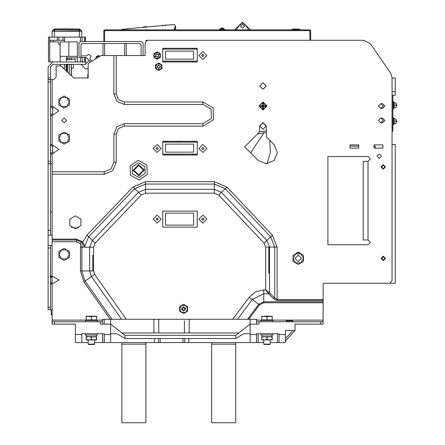<?xml version="1.0" encoding="UTF-8"?>
<svg xmlns="http://www.w3.org/2000/svg" width="445" height="445" viewBox="0 0 445 445"><rect width="100%" height="100%" fill="white"/><g stroke="black" fill="none" stroke-linecap="round" stroke-linejoin="round"><path stroke-width="0.67" d="M50.502 235.127L50.502 230.315L48.099 230.315L48.099 161.363L50.502 161.363L50.502 79.577L53.712 79.577L56.114 77.174L56.114 65.949L60.926 65.949L73.753 77.975L88.188 77.975L88.188 63.54L101.015 55.525L141.104 55.525L141.104 44.65L139.953 43.499L82.125 43.499L80.973 44.65L80.973 57.527L78.965 57.527L78.965 43.098L80.567 41.491L141.504 41.491L143.112 43.098L143.112 55.525L145.114 55.525L145.114 42.698L147.518 40.289L363.804 40.289L370.407 43.755L390.654 73.114L392.067 77.664L392.067 280.828L389.664 283.237L395.277 283.237L395.277 144.525L392.067 144.525L392.067 131.297L392.874 131.297L392.874 95.213L395.277 95.213L395.277 91.603L392.067 91.603M48.099 162.508L48.099 163.766L52.104 163.766L50.502 163.766L50.502 161.363M48.099 161.363L48.099 79.944M95.169 243.115L141.299 194.977L138.517 192.318L92.388 240.456L95.169 243.115L93.533 247.186L89.684 247.186L92.388 240.456L88.605 236.829L134.735 188.691L132.999 187.028L86.87 235.166L88.605 236.829L84.444 247.175L82.759 242.236L82.141 241.529L76.429 239.137L52.104 239.137L52.104 245.551L50.502 245.551L50.502 309.698L52.104 309.698L52.104 321.724L54.513 321.724L54.513 324.127L52.104 324.127L52.104 321.724M104.225 171.787L111.028 168.966L113.842 162.164L116.251 162.164L112.73 170.669L104.225 174.19L104.225 171.787L52.104 171.787L52.104 239.137M52.104 240.039L76.429 240.039L76.429 241.735L80.729 243.86L80.528 243.115L82.141 241.529M256.565 324.127L256.565 319.315L248.683 319.315L259.507 304.886L249.244 297.188L255.653 291.837L263.779 289.918L263.779 302.745L323.115 302.745L323.115 283.237L389.664 283.237M323.115 321.724L323.115 324.127L320.712 324.127L320.712 321.724L323.115 321.724L323.115 302.745M256.565 321.724L320.712 321.724M292.649 321.724L292.649 320.923L286.23 320.923L286.23 321.724M323.115 320.122L287.036 320.122L286.23 320.923M313.091 324.127L305.876 324.127M54.513 321.724L102.617 321.724L102.617 319.315L126.263 319.315L94.601 274.326L93.533 270.944L93.533 247.186M50.502 77.975L48.099 77.975L48.099 79.577L50.502 79.577L50.502 66.75L52.905 64.347L85.779 64.347L85.779 61.938L48.499 61.938L48.499 37.085L82.075 37.085L82.075 41.491M48.099 230.315L48.099 235.127L52.104 235.127M51.186 309.698L51.303 314.91L52.104 314.91M50.502 309.431L48.099 309.698L48.099 235.127M50.502 284.01L52.104 284.01L52.009 277.641L50.502 276.078L50.502 245.551L48.099 245.551L48.099 246.041M154.337 338.562L154.337 342.572L263.779 342.572M270.198 342.572L285.429 342.572L285.429 330.54L295.052 330.54L295.052 324.127L320.712 324.127M94.601 342.572L110.638 342.572L110.638 334.551L104.225 334.551L104.225 333.75L81.774 333.75L81.774 334.551L75.361 334.551L75.361 324.127L54.513 324.127M260.976 333.75L260.976 335.035L273.002 335.035L273.002 333.75M272.201 337.182L272.201 336.715L261.777 336.715L261.777 339.924L272.201 339.924L272.201 337.182L269.592 336.715L266.989 337.182L264.386 336.715L261.777 337.182M270.198 344.174L269.876 344.497L264.102 344.497L263.779 344.174L270.198 344.174L270.198 339.924M85.379 333.75L85.379 335.035L97.405 335.035L97.405 333.75M96.604 337.182L96.604 336.715L86.18 336.715L86.18 339.924L96.604 339.924L96.604 337.182L94.001 336.715L91.392 337.182L88.789 336.715L86.18 337.182M94.601 344.174L94.279 344.497L88.505 344.497L88.188 344.174L94.601 344.174L94.601 339.924M300.264 29.865L291.442 29.709M299.463 29.064L299.463 29.709L299.463 29.064L295.13 29.064L295.13 29.709L295.13 29.064L292.248 29.064L292.248 29.865M79.366 29.064L79.733 29.064M55.792 29.064L54.457 29.064L55.792 29.064M78.965 29.865L78.965 29.064L79.928 29.064L54.012 29.064M54.913 29.865L54.913 29.303L53.712 29.303L53.712 29.865L54.513 29.865L53.406 29.865L53.912 29.07M80.473 29.865L81.658 30.95L80.473 29.865L79.366 29.937L79.366 30.95L81.774 31.233L79.366 31.233L79.366 30.95L52.104 31.233L54.513 30.95L54.513 29.865L80.473 29.865L53.406 29.865M103.824 41.491L103.824 30.672L104.625 29.865L104.625 30.672L103.824 30.672L103.824 41.491L85.379 41.491L85.379 37.085L82.075 37.085M60.125 56.326L77.363 56.326L77.363 41.897L77.363 61.938M78.359 29.064L73.753 29.064M73.753 28.903L55.608 28.903M75.361 61.938L75.361 59.535L66.539 59.535M63.235 68.113L64.536 68.113L64.536 64.347M71.35 68.113L73.353 68.113L73.353 64.347M52.104 211.853L50.619 211.853L52.104 211.853M97.405 321.724L97.405 320.439L85.379 320.439L85.379 321.724M96.604 316.656L96.604 316.189L91.392 316.656L86.18 316.189L86.18 319.911L96.604 319.911L96.604 316.656L94.001 316.189L88.789 316.189L86.18 316.656M273.002 321.724L273.002 320.439L260.976 320.439L260.976 321.724M272.201 316.656L272.201 316.189L266.989 316.656L261.777 316.189L261.777 319.911L272.201 319.911L272.201 316.656L269.592 316.189L264.386 316.189L261.777 316.656M363.203 239.938L368.015 239.938L370.424 242.347L368.015 244.75L327.926 244.75L327.926 156.551L368.015 156.551L370.424 158.96L368.015 161.363L363.203 161.363L363.203 239.938M263.462 103.652L263.462 105.56L265.365 105.56L265.365 106.522L263.462 106.522L263.462 108.424L262.978 108.441L262.5 108.424L262.5 106.522L260.598 106.522L260.598 105.56L262.5 105.56L262.5 103.652L263.462 103.652L263.462 105.276L262.5 105.554L263.028 105.988L263.462 105.276M263.462 108.424L263.462 106.522L265.365 106.522M260.598 106.522L262.5 106.522L262.928 105.988M392.874 124.878L393.514 124.878L393.514 117.664L392.874 117.664M394.392 123.46L394.392 118.465L393.514 118.465M393.953 124.072L396.122 123.276M396.167 121.674L396.901 121.674L396.106 121.674L396.122 121.274L396.106 121.669L396.901 121.674L396.106 123.254L396.901 121.674M394.392 121.274L396.901 120.873L396.106 119.288M392.874 108.847L393.514 108.847L393.514 101.627L392.874 101.627M394.392 107.423L394.392 102.428L393.514 102.428M393.953 108.035L396.122 107.239M396.167 105.637L396.901 105.637L396.106 105.637L396.122 105.237L396.106 105.632L396.901 105.637L396.106 107.223L396.901 105.637M394.392 105.237L396.901 104.836L396.106 103.251M50.502 276.484L50.502 276.078L52.104 276.05L58.963 280.05L52.104 284.01L52.104 309.698M113.842 94.012L116.251 94.012L118.598 99.68L124.266 102.027L124.266 104.436L116.896 101.382L113.842 94.012L113.842 55.525M52.822 106.934L52.644 113.202L52.644 108.497L50.502 106.121L52.104 106.121L58.963 110.838L52.104 115.578L52.104 144.608L58.963 149.325L52.104 154.065L52.104 171.787M50.502 115.578L52.104 115.578M50.502 144.608L52.104 144.608M50.502 154.065L52.104 154.065M82.481 241.896L81.88 247.186L80.434 247.186L80.729 243.86M214.373 181.677L145.543 181.677L145.543 189.32L214.373 189.32L214.373 181.677L227.006 187.117L225.253 188.769L214.373 184.08L145.543 184.08L134.735 188.691L138.517 192.318L145.543 189.32L145.543 193.169L141.299 194.977M145.543 193.169L214.373 193.169L214.373 189.32L221.449 192.368L225.253 188.769L270.655 236.84L272.401 235.188L227.006 187.117M248.683 319.315L237.458 319.315L252.321 299.496L263.779 293.767L268.541 293.767L273.775 299.007L277.146 300.503L277.146 247.114L265.654 247.114L264.046 243.081L270.655 236.84L274.737 247.114L274.737 298.044L269.503 292.804L265.654 289.918L268.541 293.767L269.503 292.804L269.503 247.114L266.455 247.114M80.434 247.186L80.434 270.944L81.88 270.944L85.073 281.034L83.894 281.863L110.249 319.315M269.503 247.114L266.844 240.439L221.449 192.368L219.229 194.459M310.688 30.672L309.887 30.672L309.887 29.865L310.688 30.672L310.688 40.289L363.804 40.289M220.058 29.865L220.653 29.153L220.292 28.975L222.088 27.863L223.885 28.975L223.523 29.153L224.119 29.865M116.251 134.101L113.842 134.101L116.896 126.73L124.266 123.677L124.266 126.085L118.598 128.433L116.251 134.101L116.251 162.164M124.266 126.085L202.842 126.085L202.842 123.677L124.266 123.677M202.842 123.677L211.353 118.548L211.086 109.086L202.842 104.436L202.842 102.027L213.144 107.846L213.483 119.672L203.526 126.063L202.842 126.085M75.361 228.713L80.912 225.509L80.912 219.09L75.361 215.886L69.804 219.09L69.804 225.509L75.361 228.713M266.188 163.766L274.126 160.478L277.413 152.54L274.126 144.603L266.388 136.871L266.388 126.085L262.978 122.675L259.574 126.085L259.574 131.942L244.644 146.872L258.25 160.478L266.188 163.766M138.701 177.399L132.566 173.984L132.237 166.975L138.017 162.998L138.701 162.965L144.831 166.38L145.165 173.389L139.385 177.366L138.701 177.399M137.789 160.606L130.079 165.907L130.524 175.252L138.701 179.802L139.613 179.763L147.323 174.457L146.878 165.112L138.701 160.562L137.789 160.606M262.978 89.278L266.266 85.991L262.978 82.703L259.691 85.991L262.978 89.278M383.251 260.586L385.453 258.378L383.251 256.175L381.042 258.378L383.251 260.586M383.251 169.178L385.453 166.975L383.251 164.772L381.042 166.975L383.251 169.178M380.842 108.441L382.45 108.441L384.853 106.038L382.45 103.635L380.842 103.635L378.439 106.038L380.842 108.441L383.251 106.038L380.842 103.635M380.842 122.876L382.45 122.876L384.853 120.473L382.45 118.064L380.842 118.064L378.439 120.473L380.842 122.876L383.251 120.473L380.842 118.064M379.24 158.353L381.448 156.151L379.24 153.948L377.037 156.151L379.24 158.353M202.842 51.514L206.853 55.525L202.842 59.535L198.837 55.525L202.842 51.514M202.842 144.525L206.853 148.535L202.842 152.54L198.837 148.535L202.842 144.525M157.141 144.525L161.151 148.535L157.141 152.54L153.136 148.535L157.141 144.525M64.136 122.959L66.617 120.473L64.136 117.986L61.649 120.473L64.136 122.959M202.842 223.101L206.853 219.09L202.842 215.085L198.837 219.09L202.842 223.101M157.141 215.085L161.151 219.09L157.141 223.101L153.136 219.09L157.141 215.085M183.601 311.105L185.815 308.897L183.601 306.683L181.388 308.897L183.601 311.105M183.601 310.866L185.571 308.897L183.601 306.922L181.632 308.897L183.601 310.866M202.842 56.649L203.966 55.525L202.842 54.401L201.724 55.525L202.842 56.649M202.842 149.659L203.966 148.535L202.842 147.412L201.724 148.535L202.842 149.659M202.842 220.214L203.966 219.09L202.842 217.972L201.724 219.09L202.842 220.214M368.015 239.938L368.015 161.363L370.424 158.96L368.015 156.551M236.362 29.865L238.932 26.077L242.536 22.651L246.135 26.077L248.705 29.865M242.536 24.253L240.528 26.261L242.536 28.263L244.539 26.261L242.536 24.253M80.973 55.925L86.514 55.925L88.783 54.323L91.13 56.198L89.818 58.896L91.792 61.288M383.251 168.661L384.936 166.975L383.251 165.29L381.565 166.975L383.251 168.661M383.251 260.064L384.936 258.378L383.251 256.698L381.565 258.378L383.251 260.064M157.141 149.659L158.264 148.535L157.141 147.412L156.017 148.535L157.141 149.659M157.141 220.214L158.264 219.09L157.141 217.972L156.017 219.09L157.141 220.214M133.094 170.424L138.456 164.578L144.308 169.94L138.946 175.792L133.094 170.424M143.507 169.973L138.907 174.991L133.895 170.391L138.49 165.379L143.507 169.973M262.978 89.2L259.774 85.991L262.978 82.787L266.188 85.991L262.978 89.2M262.978 129.289L259.774 126.085L262.978 122.876L266.188 126.085L262.978 129.289M301.465 258.378L298.261 261.588L295.052 258.378L298.261 255.174L301.465 258.378M262.978 110.049L258.973 106.038L262.978 102.027L266.989 106.038L262.978 110.049M262.978 102.428L266.588 106.088L262.978 109.648L259.374 106.038L259.407 105.515L262.978 102.428L259.407 105.515L259.374 106.038M158.748 68.608L160.601 66.75L158.748 64.892L156.89 66.75L158.748 68.608M158.748 68.408L160.4 66.75L158.748 65.092L157.091 66.75L158.748 68.408M156.139 53.789L158.876 54.524L158.142 57.26L155.405 56.526L156.139 53.789M158.042 57.088L155.578 56.426L156.239 53.962L158.704 54.624L158.042 57.088M48.099 110.043L48.099 108.458M48.099 148.53L48.099 147.373M48.099 279.226L48.099 278.064M392.874 95.213L392.067 95.213M392.067 77.664L392.067 77.975L395.277 77.975L395.277 91.603M392.874 127.287L392.067 127.287M392.874 97.622L392.067 97.622M375.23 146.127L374.028 146.127L374.028 148.135L374.028 144.925L382.85 144.925L382.85 148.135L374.028 148.135L375.23 148.135L375.23 146.127M358.792 146.127L349.976 146.127L349.976 148.135L349.976 144.925L358.792 144.925L358.792 148.135L349.976 148.135L358.792 148.135L358.792 146.127M104.225 174.19L52.104 174.19M124.266 102.027L202.842 102.027M116.251 55.525L116.251 94.012M301.287 254.112L298.261 251.965L295.235 254.112M197.23 49.111L197.23 48.31L162.753 48.31L162.753 49.111L197.23 49.111L197.23 61.938L162.753 61.938L162.753 61.137L197.23 61.137M197.23 142.122L162.753 142.122L162.753 141.315L197.23 141.315L197.23 154.949L162.753 154.949L162.753 154.148L197.23 154.148M143.112 55.525L141.104 55.525M50.502 115.489L52.644 113.202L52.822 114.766M50.502 144.625L52.644 146.984L52.822 145.415M50.502 153.97L52.644 151.689L52.644 146.984L52.822 153.252M50.502 114.888L50.502 113.892M50.502 112.502L50.502 108.864M50.502 107.746L50.502 106.822M50.502 153.375L50.502 152.379M50.502 150.989L50.502 147.345M50.502 146.233L50.502 145.309M48.099 152.579L48.099 151.934M48.099 151.35L48.099 147.334M48.099 146.75L48.099 146.099M48.099 114.092L48.099 113.447M48.099 112.869L48.099 108.847M48.099 108.263L48.099 107.612M83.682 243.738L84.272 245.49M323.115 299.541L277.146 299.541L274.737 298.044L273.775 299.007M258.973 321.724L258.973 324.127L250.151 324.127L250.151 334.551L256.565 334.551L256.565 333.75L279.015 333.75L279.015 334.551L285.429 334.551M121.975 332.949L238.809 332.949M125.067 335.352L110.638 324.127L110.638 333.75L117.052 333.75L125.067 338.562L125.067 335.352L235.716 335.352L250.151 324.127L250.151 319.315M125.067 338.562L235.716 338.562L235.716 335.352M110.638 319.315L110.638 324.127L100.214 324.127L100.214 321.724M104.225 319.315L104.225 324.127L102.617 324.127L102.617 321.724M110.638 333.75L110.638 334.551M237.458 319.315L126.263 319.315M197.23 227.111L162.753 227.111L162.753 211.075L197.23 211.075L197.23 227.111M165.562 225.103L165.562 213.077L193.625 213.077L193.625 225.103L165.562 225.103M185.604 305.42L187.612 306.577L187.612 311.211L183.601 313.525L179.591 311.211L179.591 306.577L183.601 304.263L185.604 305.42L187.612 308.897L185.604 312.368L181.599 312.368L179.591 308.897L181.599 305.42L185.604 305.42M183.601 310.499L181.999 308.897L183.601 307.289L185.203 308.897L183.601 310.499M189.603 319.315L177.599 319.315M166.363 154.148L166.363 154.949M167.793 142.122L167.748 141.315M166.363 61.938L166.363 61.137M192.824 61.938L192.824 61.137M177.588 142.122L177.588 141.315M192.101 154.148L192.824 154.949M165.562 61.137L165.562 61.938M165.562 48.31L165.562 49.111M48.099 77.975L48.099 66.75L52.905 61.938M50.502 230.315L50.502 163.766M48.099 283.27L48.099 282.625M48.099 282.041L48.099 278.03M48.099 277.441L48.099 276.79M50.502 283.476L50.502 282.775M50.502 283.448L50.502 279.143M50.502 277.947L50.502 277.096M52.104 245.551L52.009 282.419L50.502 284.005M147.518 40.289L145.916 40.289L145.916 40.901M193.625 49.111L193.625 48.31M193.625 61.938L193.625 61.137M193.625 142.122L193.625 141.315M193.625 154.949L193.625 154.148M162.753 61.137L162.753 49.111M165.562 51.114L193.625 51.114L193.625 59.135L165.562 59.135L165.562 51.114M165.562 154.148L165.562 154.949M165.562 141.315L165.562 142.122M269.826 140.309L270.354 152.435L267.122 163.727M250.624 152.858L264.241 132.499M162.753 142.122L162.753 154.148M165.562 144.124L193.625 144.124L193.625 152.14L165.562 152.14L165.562 144.124M370.407 43.755L390.654 73.114M368.015 244.75L327.926 244.75L327.926 156.551M375.23 283.237L323.115 283.237M285.429 340.965L295.052 330.54L285.429 340.965L295.052 330.54L295.052 328.393M295.052 326.257L295.063 324.16M48.099 278.264L48.099 277.98M75.361 334.551L75.361 342.572L81.774 342.572L81.774 334.551M235.716 342.572L235.716 422.75L211.664 422.75L211.664 344.174L235.716 344.174M211.664 342.572L211.664 344.174M145.916 344.174L121.863 344.174L121.863 422.75L145.916 422.75L145.916 342.572M121.863 344.174L121.863 342.572M189.214 332.949L189.214 319.532M184.402 332.949L184.402 320.895M158.748 332.949L158.748 319.315M153.937 332.949L153.937 319.315M88.188 342.572L81.774 342.572M154.337 342.572L110.638 342.572M188.814 338.562L188.814 342.572M250.151 333.75L243.738 333.75L235.716 338.562M250.151 334.551L250.151 342.572M256.565 342.572L256.565 334.551M279.015 334.551L279.015 342.572M271.901 335.875L271.917 335.035M266.989 337.182L266.989 339.457L264.386 339.924L261.777 339.457M266.989 339.457L269.592 339.924L272.201 339.457M271.917 336.715L271.845 335.035M104.225 334.551L104.225 342.572M96.309 335.875L96.326 335.035M91.392 337.182L91.392 339.457L88.789 339.924L86.18 339.457M91.392 339.457L94.001 339.924L96.604 339.457M96.326 336.715L96.254 335.035M83.855 244.138L83.704 243.788M179.991 142.122L179.991 141.315L179.991 142.122M85.779 63.819L89.128 60.476L86.18 57.527L90.19 61.538L90.19 62.289M95.803 58.785L95.803 57.928L98.212 55.525L99.903 56.22L98.212 55.525L96.176 56.643L99.224 56.643M73.753 77.975L87.787 77.975L87.787 74.365L88.188 74.365M88.188 75.172L87.787 75.172L88.188 74.766M103.824 30.672L104.625 29.865L309.887 29.865M219.585 29.865L218.857 29.865L222.088 27.863L221.365 27.996M88.188 73.965L87.787 74.365M121.463 29.865L121.463 29.498L126.274 28.936L174.129 24.464L175.569 25.821L173.8 29.865M127.876 28.847L126.274 29.064M162.431 25.22L163.081 25.17M164.989 25.031L165.84 24.976M146.194 26.661L146.628 26.617M145.682 26.717L145.114 26.778M145.109 26.778L143.39 26.961M143.618 26.934L144.052 26.889M172.076 24.575L173.022 24.525M175.569 29.837L175.569 25.821L175.664 29.865M174.768 28.552L174.768 29.865M222.812 27.996L222.088 27.863L224.742 29.759L223.44 28.385M220.737 28.385L219.936 29.448L218.895 29.865L219.435 29.759M234.526 29.865L242.536 22.25L250.541 29.865M298.017 29.064L298.017 29.709M103.017 43.499L103.017 55.525M80.973 64.347L85.379 68.752L88.188 68.752M81.991 61.938L82.547 61.382L83.104 61.938M104.625 55.525L104.625 43.499M124.667 43.499L124.667 55.525M126.274 55.525L126.274 43.499M80.973 57.527L86.18 57.527M53.712 79.577L56.114 77.174M48.099 151.706L48.099 151.278M48.099 112.997L48.099 112.385M48.099 112.813L48.099 110.683M48.099 109.909L48.099 109.286M55.258 29.064L66.238 29.064M79.928 29.064L80.167 29.865M54.913 29.064L78.965 29.064M53.712 29.303L53.951 29.064L53.712 29.303M52.104 37.085L52.104 31.233L53.239 29.937M81.774 31.233L81.774 37.085M85.379 57.527L85.379 61.938M62.929 37.085L62.929 40.289L64.536 40.289L64.536 41.897L77.363 41.897M64.536 41.897L60.125 41.897L60.125 61.938M57.316 37.085L57.316 40.289L58.924 40.289L58.924 37.085M64.536 40.289L64.536 37.085M57.316 40.289L53.311 40.289L53.311 41.897L58.518 41.897L58.518 44.3L60.125 44.3M62.929 40.289L58.924 40.289M53.311 40.289L50.101 40.289L50.101 41.897L53.311 41.897M66.539 57.928L77.363 57.928L66.539 57.928M68.892 41.897L68.892 56.326M52.221 30.95L52.104 31.233L52.221 30.95M66.778 57.928L66.778 59.535M67.44 64.347L67.434 72.046M64.035 68.864L64.035 68.113M66.127 70.822L66.127 64.347M66.778 71.434L66.778 64.347M71.122 227.117L74.554 227.89L78.509 227.89M48.333 211.853L48.099 212.054L48.333 211.853M91.392 316.656L91.392 319.911M266.989 316.656L266.989 319.911M64.141 248.36L69.337 251.358L69.342 257.371L64.141 260.386L58.929 257.382L58.924 251.369L64.124 248.36L69.342 251.364L69.342 257.382L64.136 260.392L58.924 257.382L58.924 251.364L64.136 248.355M61.527 249.856L66.739 249.856L69.342 254.373L66.739 258.884L61.527 258.884L58.924 254.373L61.527 249.856M58.929 135.096L64.141 132.098L69.337 135.096M69.342 135.108L69.342 141.109L64.141 144.124L58.929 141.126L58.924 135.108L64.136 132.093L69.342 135.102L69.342 141.121L64.136 144.13L58.924 141.121L58.924 135.102M61.527 133.595L66.739 133.595L69.342 138.111L66.739 142.623L61.527 142.623L58.924 138.111L61.527 133.595M58.924 99.018L64.141 96.014L69.337 99.018L69.342 105.037L64.141 108.04L58.929 105.042L58.924 99.018L64.124 96.014L69.342 99.018M69.342 99.029L69.342 105.031M58.924 105.031L58.924 99.029M69.342 105.037L64.136 108.046L58.924 105.037M61.527 97.516L66.739 97.516L69.342 102.027L66.739 106.544L61.527 106.544L58.924 102.027L61.527 97.516M259.574 131.587L266.388 130.897M257.416 134.101L264.586 132.499L266.388 132.499M300.865 253.867L303.473 255.374L303.473 261.387L298.261 264.397L293.049 261.387L293.049 255.374L298.261 252.365L300.865 253.867L303.473 258.378L300.865 262.895L295.652 262.895L293.049 258.378L295.652 253.867L300.865 253.867M262.5 103.652L262.5 105.276M265.331 105.56L263.746 105.56L263.746 106.522M262.928 106.088L263.462 106.522M158.576 70.355L155.711 68.702M155.539 68.402L155.539 65.098M155.711 64.798L158.576 63.145M158.915 63.145L161.78 64.798M161.952 65.098L161.952 68.402M161.78 68.702L158.915 70.355M161.952 66.75L161.952 68.602L158.748 70.455L155.539 68.602L155.539 64.898L158.748 63.045L161.952 64.898L161.952 66.75L160.35 69.526L157.141 69.526L155.539 66.75L157.141 63.974L160.35 63.974L161.952 66.75M156.968 59.129L154.109 57.477M153.937 57.177L153.937 53.873M154.109 53.572L156.968 51.92M157.313 51.92L160.178 53.572M160.35 53.873L160.35 57.177M160.178 57.477L157.313 59.129M160.35 55.525L160.35 57.377L157.141 59.23L153.937 57.377L153.937 53.673L157.141 51.82L160.35 53.673L160.35 55.525L158.748 58.301L155.539 58.301L153.937 55.525L155.539 52.749L158.748 52.749L160.35 55.525M396.128 120.873L396.122 121.274M396.128 104.836L396.122 105.237M277.146 247.12L272.401 235.188M145.543 181.677L132.999 187.028M86.87 235.166L82.759 242.236M113.842 162.164L113.842 134.101M202.842 104.436L124.266 104.436M52.104 79.577L52.104 106.121M81.502 242.158L76.429 240.039L76.429 239.137M76.429 241.735L52.104 241.735M80.434 270.944L83.894 281.863M52.104 320.122L86.391 320.122M96.398 320.122L102.617 320.122M277.146 300.503L323.115 300.503M94.601 274.326L85.073 281.034L112.012 319.315M81.88 247.186L81.88 270.944L89.684 270.944L89.684 247.186L81.88 247.186M214.373 193.169L218.651 195.01L264.046 243.081M221.449 192.368L218.651 195.01M263.779 289.918L265.654 289.918L265.654 247.114M247.476 319.315L258.734 304.308L263.779 301.782L323.115 301.782M256.565 320.122L261.988 320.122M271.99 320.122L287.036 320.122M259.507 304.886L263.779 302.745M249.244 297.188L232.646 319.315M90.324 270.944L89.684 270.944L91.459 276.54L121.557 319.315M89.684 270.944L93.533 270.944M50.502 81.986L48.099 81.986M50.502 247.96L48.099 247.96M48.099 307.289L50.502 307.289M158.442 342.572L158.442 338.562M184.708 338.562L184.708 342.572M183.006 342.572L183.006 338.562M160.144 338.562L160.144 342.572M277.413 342.572L277.413 333.75M258.167 333.75L258.167 342.572M292.871 330.54L285.429 338.601M102.617 342.572L102.617 333.75M92.732 255.174L92.732 270.944M268.858 273.347L268.858 247.114M309.887 40.289L309.887 30.672L104.625 30.672L104.625 41.491M219.936 29.448L222.088 27.863L225.32 29.865M220.653 29.153L223.523 29.153M246.536 26.06L246.135 26.077M238.531 26.06L238.932 26.077M292.649 29.064L292.649 29.709M294.729 29.709L294.729 29.064M299.157 29.064L299.157 29.709M298.322 29.064L298.322 29.709M80.167 29.303L79.966 29.07M79.366 37.085L79.366 31.233L54.513 31.233L54.513 37.085M84.678 61.938L84.678 57.527M84.678 41.491L84.678 37.085M82.075 57.527L82.075 61.855M80.373 61.938L80.373 57.527M80.373 41.507L80.373 37.085M49.701 37.085L49.701 61.938M69.225 57.928L69.225 59.535L69.231 57.928M69.142 59.535L69.142 57.928M67.44 57.928L67.44 59.535M67.278 59.535L67.278 57.928M71.334 57.928L71.334 59.535L71.35 57.928M71.217 59.535L71.217 57.928M69.142 73.648L69.142 64.347M69.225 73.725L69.225 64.347L69.231 73.731M71.217 75.594L71.217 64.347M71.334 75.706L71.334 64.347L71.35 75.722M63.858 68.697L63.858 68.113M262.5 106.8L263.462 106.8M262.216 105.56L262.216 106.522M291.842 320.122L292.649 320.923M48.099 114.643L48.099 114.026M48.099 111.545L48.099 110.182M48.099 107.673L48.099 107.056M48.099 151.3L48.099 150.11M48.099 150.032L48.099 148.669M48.099 146.16L48.099 145.537M48.099 283.827L48.099 283.204M48.099 281.991L48.099 280.806M48.099 280.723L48.099 279.365M48.099 276.857L48.099 276.234M50.502 277.652L50.502 276.862M48.099 279.082L48.099 278.665M263.779 344.174L263.779 339.924M262.055 336.715L262.055 335.035M88.188 344.174L88.188 339.924M86.463 336.715L86.463 335.035M292.248 29.709L292.248 29.064L292.248 29.709M48.099 152.301L48.099 151.968M66.539 56.326L66.539 61.938M60.526 65.949L60.526 64.347M96.076 320.439L96.604 319.911M86.714 320.439L86.18 319.911M271.667 320.439L272.201 319.911M262.311 320.439L261.777 319.911M50.502 114.832L50.502 113.336M50.502 108.38L50.502 107.15M50.502 153.319L50.502 151.823M50.502 146.861L50.502 145.637M396.106 119.249L394.392 118.465M396.106 103.212L394.392 102.428"/></g></svg>

